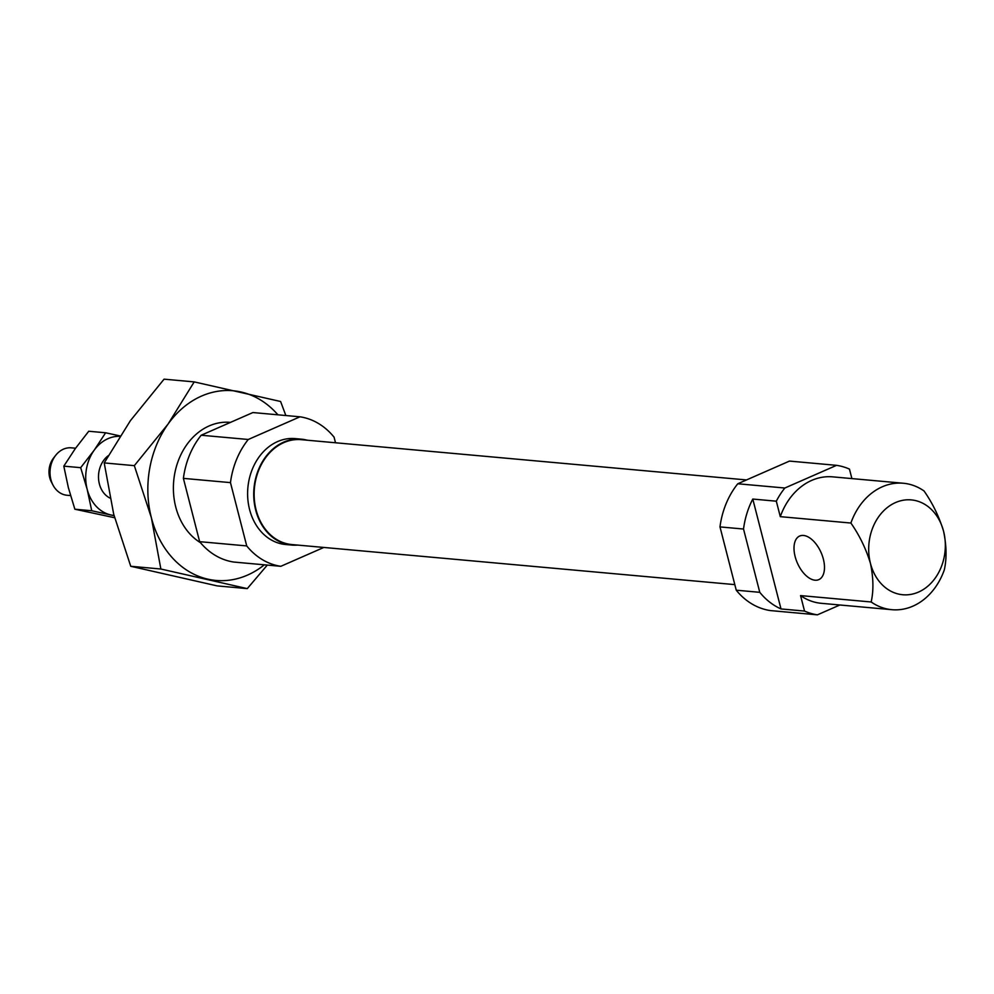 <?xml version="1.0" encoding="UTF-8"?>
<svg xmlns="http://www.w3.org/2000/svg" width="994" height="994" viewBox="0 0 994 994"><rect width="100%" height="100%" fill="white"/><g stroke="black" fill="none" stroke-linecap="round" stroke-linejoin="round"><path stroke-width="1.49" d="M108.135 455.786A23.806 19.122 95.2 0 0 99.375 483.954A23.806 19.122 95.2 0 0 109.936 498.056M114.608 517.725L74.861 509.214L68.35 487.594L63.802 466.149L75.296 448.605L88.739 431.247L105.625 432.775L94.119 450.307L80.676 467.677L87.174 489.296L91.734 510.742L114.074 515.687M120.05 435.931L105.625 432.775M63.802 466.149L80.676 467.677M74.861 509.214L91.734 510.742M119.802 436.329A39.673 31.87 95.2 0 0 94.119 450.307A39.673 31.87 95.2 0 0 87.174 489.296A39.673 31.87 95.2 0 0 110.707 514.917A39.673 31.87 95.2 0 0 114.012 515.439M70.537 495.571L67.033 495.26A23.806 19.122 -84.8 0 1 52.993 485.084L51.402 482.053A19.221 15.444 -84.8 0 1 49.7 477.592A19.221 15.444 -84.8 0 1 53.577 458.023L55.689 455.327A23.806 19.122 -84.8 0 1 71.319 447.834L75.569 448.219M52.993 485.084A23.806 19.122 -84.8 0 1 50.893 479.568A23.806 19.122 -84.8 0 1 55.689 455.327M297.691 545.085A53.167 42.705 -84.8 0 1 291.727 545.06A53.167 42.705 -84.8 0 1 255.682 510.021A53.167 42.705 -84.8 0 1 301.306 439.162A53.167 42.705 -84.8 0 1 307.171 440.205M291.727 545.06L285.613 544.501A53.167 42.705 -84.8 0 1 249.569 509.462A53.167 42.705 -84.8 0 1 295.193 438.602L301.306 439.162M299.977 416.809L252.911 412.547L201.186 435.235L248.264 439.485L299.977 416.809A75.382 60.559 -84.8 0 1 334.083 437.186L335.512 442.765M323.82 547.446L280.817 566.307L233.752 562.045A75.382 60.559 -84.8 0 1 199.645 541.668L246.723 545.917L230.471 482.624L183.393 478.375L199.645 541.668M230.471 482.624A75.382 60.559 -84.8 0 1 248.264 439.485M280.817 566.307A75.382 60.559 -84.8 0 1 246.723 545.917M183.393 478.375A75.382 60.559 -84.8 0 1 201.186 435.235M230.223 422.363L230.471 422.388A63.479 50.992 95.2 0 0 175.739 506.977A63.479 50.992 95.2 0 0 200.502 542.699M247.27 588.622L217.152 585.888L130.748 566.282L113.714 514.258L104.208 462.918L130.376 420.698L164.072 379.161L194.203 381.895L168.023 424.115L134.327 465.652L151.361 517.675L160.866 569.015L247.27 588.622L267.311 565.077M285.85 415.529L280.606 401.501L194.203 381.895M104.208 462.918L134.327 465.652M130.748 566.282L160.866 569.015M277.91 414.809A95.225 76.488 95.2 0 0 241.169 392.034A95.225 76.488 95.2 0 0 168.023 424.115A95.225 76.488 95.2 0 0 151.361 517.675A95.225 76.488 95.2 0 0 207.833 579.154A95.225 76.488 95.2 0 0 264.342 564.816M734.814 584.621L291.776 544.55A52.657 42.295 -84.8 0 1 256.079 509.847A52.657 42.295 -84.8 0 1 301.257 439.671L746.506 479.94M795.125 556.553A23.806 12.972 66.3 0 1 799.685 536.027A23.806 12.972 66.3 0 1 823.367 559.1A23.806 12.972 66.3 0 1 818.808 579.626A23.806 12.972 66.3 0 1 795.125 556.553M780.998 608.937L804.531 611.062L800.555 595.592L871.166 601.979C873.701 590.722 873.465 577.849 870.446 563.362C865.998 548.775 859.487 535.331 850.889 523.043L780.29 516.656L776.314 501.187L752.781 499.05A75.382 60.559 95.2 0 0 743.524 529.032L759.776 592.325A75.382 60.559 95.2 0 0 780.998 608.937L752.781 499.05M836.575 465.341L784.85 488.017L737.784 483.767L789.497 461.079L836.575 465.341A75.382 60.559 -84.8 0 1 849.46 469.106L851.895 478.599M850.889 523.043A63.479 50.992 -84.8 0 1 903.31 483.246A63.479 50.992 -84.8 0 1 924.035 490.961C932.608 503.225 939.131 516.669 943.579 531.281C946.599 545.743 946.835 558.616 944.3 569.91A63.479 50.992 -84.8 0 1 891.879 609.695A63.479 50.992 -84.8 0 1 871.166 601.979M943.579 531.281A47.613 38.244 -84.8 0 1 918.506 592.076A47.613 38.244 -84.8 0 1 870.446 563.362A47.613 38.244 -84.8 0 1 895.519 502.566A47.613 38.244 -84.8 0 1 943.579 531.281M737.784 483.767A75.382 60.559 -84.8 0 0 719.991 526.907L736.243 590.2A75.382 60.559 -84.8 0 0 770.35 610.577L817.416 614.839L839.855 604.998M891.879 609.695L821.268 603.308A63.479 50.992 -84.8 0 1 800.555 595.592M780.29 516.656A63.479 50.992 -84.8 0 1 832.711 476.859L903.31 483.246M719.991 526.907L743.524 529.032M759.776 592.325L736.243 590.2M776.314 501.187A75.382 60.559 -84.8 0 1 784.85 488.017M817.416 614.839A75.382 60.559 -84.8 0 1 804.531 611.062"/></g></svg>
